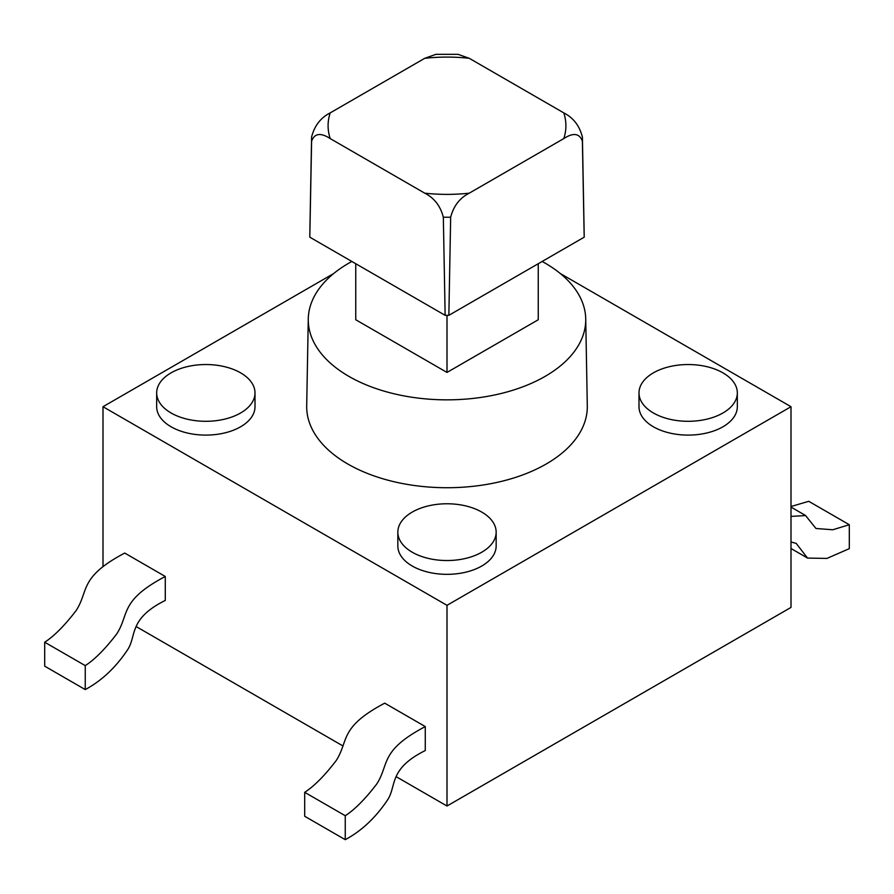<?xml version="1.0" encoding="UTF-8"?>
<svg xmlns="http://www.w3.org/2000/svg" width="894" height="894" viewBox="0 0 894 894"><rect width="100%" height="100%" fill="white"/><g stroke="black" fill="none" stroke-linecap="round" stroke-linejoin="round"><path stroke-width="1.34" d="M311.615 136.927A135.441 78.191 0 0 0 311.57 138.212L311.615 136.927C314.52 125.696 320.711 117.684 330.199 112.89L424.751 58.3L435.948 54.322L458.041 54.333L469.249 58.3L563.801 112.89C573.277 117.684 579.468 125.696 582.385 136.927L582.43 138.212A135.441 78.191 0 0 0 582.385 136.927M538.255 263.719L538.255 319.75L447 372.429L355.745 319.75L355.745 263.719M447 372.429L447 315.336M351.845 261.461A138.726 80.091 0 0 0 308.274 318.901L306.698 405.865A140.313 81.008 0 0 0 347.788 463.997A140.313 81.008 0 0 0 501.378 481.397A140.313 81.008 0 0 0 587.302 405.865L585.726 318.901A138.726 80.091 0 0 0 542.155 261.461M308.274 318.901A138.726 80.091 0 0 0 348.906 376.385A138.726 80.091 0 0 0 500.763 393.583A138.726 80.091 0 0 0 585.726 318.901M445.145 315.325L443.335 217.208C440.429 205.978 434.238 197.965 424.751 193.171L330.199 138.581C320.7 132.424 314.509 133.284 311.615 141.151L309.805 237.189L445.145 315.325A137.207 79.22 180 0 0 448.855 315.325L450.665 217.208C453.582 205.978 459.773 197.965 469.249 193.171L563.801 138.581A118.902 68.648 0 0 0 563.801 112.89M584.195 235.044A137.207 79.22 180 0 1 584.195 235.29A137.207 79.22 180 0 1 584.195 237.189L582.385 141.151C579.457 133.295 573.266 132.435 563.801 138.581M584.195 237.189L448.855 315.325M309.805 235.044A137.207 79.22 0 0 0 309.805 235.29A137.207 79.22 0 0 0 309.805 237.189M560.281 273.508L791 406.714L791 607.417L447 806.019L396.377 776.797M165.278 576.474L165.278 600.422C128.01 619.028 136.916 635.925 127.484 649.927C115.684 667.583 101.603 680.792 85.254 689.576L44.7 666.164L44.7 642.216C54.188 636.103 64.692 625.532 76.191 610.479C89.02 590.621 78.773 577.334 124.724 553.062L165.278 576.474C119.338 600.757 129.574 614.033 116.745 633.902C105.246 648.943 94.753 659.526 85.254 665.628L44.7 642.216M85.254 689.576L85.254 665.628M791 406.714L447 605.327L103 406.714L103 566.561M343.039 745.998L136.391 626.694M447 605.327L447 806.019M425.276 726.576L384.722 703.165C338.77 727.448 349.006 740.724 336.178 760.593C324.678 775.634 314.185 786.217 304.698 792.319L304.698 816.267L345.252 839.678C361.601 830.906 375.67 817.686 387.482 800.029C396.902 786.027 388.007 769.131 425.276 750.535L425.276 726.576C379.324 750.859 389.56 764.135 376.743 784.004C365.233 799.046 354.739 809.629 345.252 815.73L304.698 792.319M103 406.714L333.719 273.508M255.002 392.913L255.002 406.714A49.159 28.384 180 0 1 224.651 432.942A49.159 28.384 180 0 1 171.078 426.784A49.159 28.384 180 0 1 156.673 406.714L156.673 392.913A49.159 28.384 180 0 1 205.832 364.54A49.159 28.384 180 0 1 255.002 392.913A49.159 28.384 180 0 1 224.651 419.141A49.159 28.384 180 0 1 171.078 412.983A49.159 28.384 180 0 1 156.673 392.913M496.159 532.154L496.159 545.955A49.159 28.384 180 0 1 465.819 572.171A49.159 28.384 180 0 1 412.235 566.025A49.159 28.384 180 0 1 397.841 545.955L397.841 532.154A49.159 28.384 180 0 1 447 503.769A49.159 28.384 180 0 1 496.159 532.154A49.159 28.384 180 0 1 465.819 558.37A49.159 28.384 180 0 1 412.235 552.224A49.159 28.384 180 0 1 397.841 532.154M737.326 392.913L737.326 406.714A49.159 28.384 180 0 1 706.975 432.942A49.159 28.384 180 0 1 653.402 426.784A49.159 28.384 180 0 1 638.998 406.714L638.998 392.913A49.159 28.384 180 0 1 688.168 364.54A49.159 28.384 180 0 1 737.326 392.913A49.159 28.384 180 0 1 706.975 419.141A49.159 28.384 180 0 1 653.402 412.983A49.159 28.384 180 0 1 638.998 392.913M345.252 839.678L345.252 815.73M791 541.987L796.185 543.384L807.539 558.091L826.928 558.415L849.3 548.67L849.3 524.722L808.746 501.31L791 506.518M849.3 524.722L832.772 529.762L815.976 528.499L805.617 515.592L791 516.386M443.335 217.208A135.441 78.191 0 0 0 450.665 217.208M582.385 141.151A135.441 78.191 0 0 0 582.43 138.212L584.195 235.29M309.805 235.29L311.57 138.212A135.441 78.191 0 0 0 311.615 141.151M330.199 112.89A118.902 68.648 0 0 0 330.199 138.581M469.249 58.3A118.902 68.648 0 0 0 424.751 58.3M424.751 193.171A118.902 68.648 0 0 0 469.249 193.171M807.126 557.822L791 548.514M805.706 515.581L791 507.099"/></g></svg>
